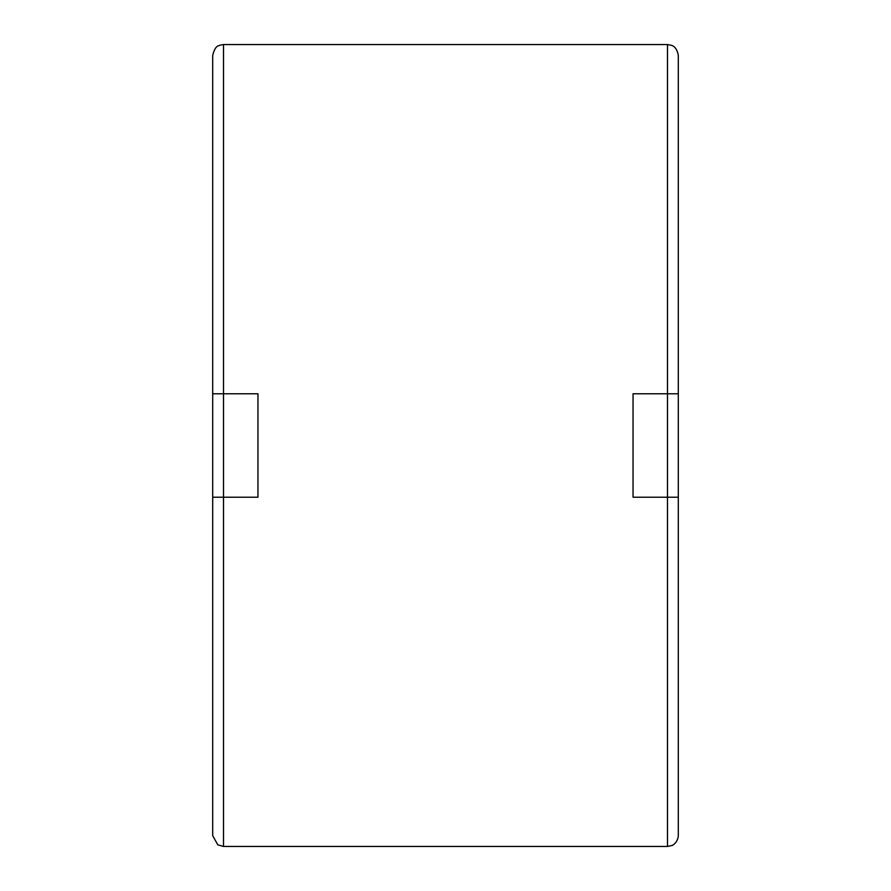 <?xml version="1.0" encoding="UTF-8"?>
<svg xmlns="http://www.w3.org/2000/svg" width="891" height="891" viewBox="0 0 891 891"><rect width="100%" height="100%" fill="white"/><g stroke="black" fill="none" stroke-linecap="round" stroke-linejoin="round"><path stroke-width="1.34" d="M678.307 393.766L678.307 835.624C677.75 843.565 670.979 846.16 671.859 845.526L667.482 846.45L223.518 846.45L223.518 497.234L212.693 497.234L212.693 393.766L257.956 393.766L257.956 497.234L223.518 497.234L223.518 44.55L667.482 44.55L667.482 393.766L678.307 393.766L678.307 55.376C676.581 45.686 671.046 45.352 671.625 45.374L667.482 44.55M678.307 497.234L633.044 497.234L633.044 393.766L667.482 393.766L667.482 846.45M223.518 846.45L217.783 844.813L212.693 835.624L212.693 497.234M212.693 393.766L212.693 55.376C215.555 44.138 219.153 46.254 219.765 45.218L223.518 44.55"/></g></svg>
